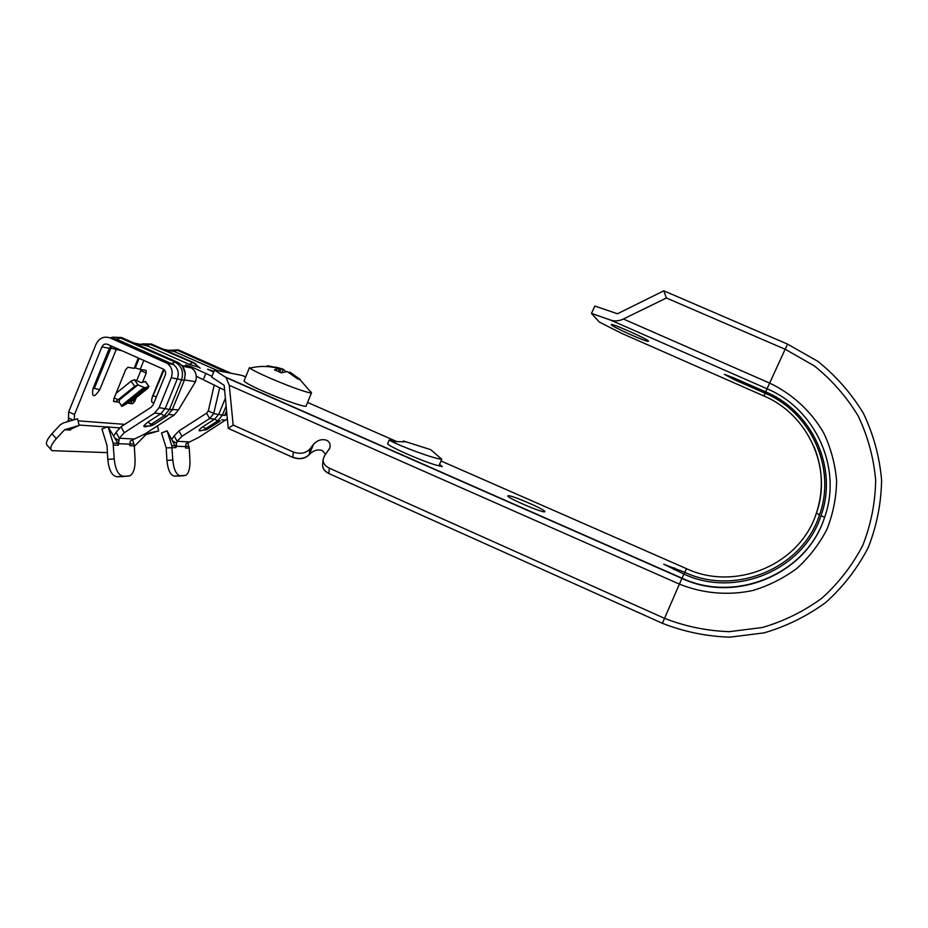 <?xml version="1.0" encoding="UTF-8"?>
<svg xmlns="http://www.w3.org/2000/svg" width="928" height="928" viewBox="0 0 928 928"><rect width="100%" height="100%" fill="white"/><g stroke="black" fill="none" stroke-linecap="round" stroke-linejoin="round"><path stroke-width="1.39" d="M309.79 449.106L313.548 444.315L309.395 454.337C305.161 458.652 299.674 459.627 292.923 457.226L293.26 451.994C300.034 454.395 305.544 453.432 309.79 449.106L309.326 454.592C305.092 458.85 299.616 459.801 292.912 457.411L228.242 428.376L233.172 425.07L229.274 385.306L226.026 377.545L214.519 370.063L241.477 375.295L245.711 376.838M313.548 444.315C317.469 440.116 321.807 438.77 326.586 440.255C329.614 441.705 330.693 444.28 329.834 447.992L324.58 455.706L323.072 459.685C323.095 463.304 325.183 466.134 329.359 468.164L328.848 473.547C324.672 471.505 322.596 468.663 322.596 465.021L322.619 464.893C322.631 468.512 324.719 471.331 328.872 473.361M325.658 454.302L322.294 450.59C317.585 449.094 313.258 450.428 309.326 454.592M225.26 376.965L681.987 578.167L683.924 574.084L663.659 564.154L684.76 572.332C735.394 596.205 802.558 568.4 819.54 514.773C836.464 468.257 811.002 412.334 765.078 393.194L734.547 379.772L735.138 378.45M611.285 324.777L611.32 324.498C612.712 323.489 648.011 339.288 648.463 341.133L648.382 341.353C646.723 342.235 612.55 326.958 611.285 324.777M508.092 495.714L507.79 496.016C507.674 498.104 542.451 512.998 544.713 511.815L544.91 511.537C544.771 509.344 511.108 494.902 508.092 495.714M439.582 464.36L442.32 466.691L439.002 465.728L441.74 459.221L430.731 449.674L404.504 441.334M214.519 370.063L211.642 377.081L224.182 385.34L228.242 428.376M662.383 623.291L681.987 578.167C735.486 603.455 806.594 574.119 824.586 517.36C842.508 468.118 815.503 408.923 766.922 388.728L610.659 320.125L591.484 313.409L594.848 306.054L617.468 313.768L663.81 290.812L787.559 344.126L817.8 361.317C836.07 376.002 851.289 393.356 863.446 413.378C873.503 434.536 879.547 456.762 881.6 480.043C881.217 503.405 876.751 525.944 868.19 547.671C857.414 568.388 843.355 586.589 826.013 602.272C807.163 616.099 786.515 626.307 764.069 632.873L729.617 637.188C706.324 636.364 683.913 631.736 662.383 623.291L328.848 473.547M293.26 451.994L233.172 425.07M787.559 344.126L785.146 349.253L814.274 365.852C831.859 380.004 846.51 396.732 858.203 416.022C867.877 436.404 873.7 457.806 875.672 480.228C875.301 502.732 870.998 524.436 862.762 545.362C852.391 565.314 838.854 582.842 822.162 597.957C804.008 611.297 784.125 621.134 762.503 627.479L729.304 631.666C706.869 630.889 685.258 626.446 664.506 618.326L329.359 468.164M387.8 443.294L387.649 443.642C387.289 446.159 430.116 464.592 439.002 465.728M395.026 441.589L389.18 439.976L391.802 441.519C400.513 446.113 434.107 458.966 441.74 459.221M683.924 574.084C735.428 598.374 803.764 570.117 821.048 515.55C838.274 468.211 812.348 411.313 765.635 391.86L734.57 378.206L724.35 374.309L734.547 379.772M591.484 313.409L599.256 322.016L621.319 333.198L763.93 396.001C808.172 414.468 832.683 468.338 816.385 513.161C800.029 564.816 735.347 591.658 686.511 568.678L441.009 460.961M765.635 391.86L785.146 349.253L666.42 297.992L623.396 319.023L769.532 383.032C792.268 393.855 811.165 411.22 823.739 433.005C830.885 448.189 835.177 464.104 836.615 480.774C836.325 497.489 833.124 513.625 827.022 529.169C819.343 544.017 809.309 557.078 796.932 568.365C783.464 578.341 768.686 585.742 752.608 590.544C727.993 595.764 702.531 593.468 679.377 584.095L229.274 385.306M663.81 290.812L666.42 297.992M610.659 320.125C614.719 321.471 618.964 321.1 623.396 319.023M623.349 334.092L621.319 333.198M322.666 464.36L323.072 459.685M311.472 392.904L306.159 405.78C307.934 408.448 283.724 400.339 263.552 391.384C251.569 386.048 245.062 382.568 244.018 380.956L244.168 380.596M310.915 391.894L311.53 392.88L309.801 392.822C301.519 390.85 287.97 385.839 269.155 377.789C258.587 373.137 252.184 369.901 249.922 368.091L249.493 367.604L244.018 380.956M289.896 372.128L300.243 379.494L297.749 378.972L287.239 371.583L281.219 372.789L274.468 369.843L279.676 368.346L268.006 365.771M275.952 367.117L283.26 369.228L285.592 371.362M267.403 366.595L267.299 365.713M116.058 393.333L131.092 381.153L134.374 379.68L141.323 382.649L145.51 381.536M113.692 401.534L119.19 402.253L121.928 406.36L127.554 403.181L131.312 403.599L131.718 401.279L130.512 401.14L127.554 403.181M119.19 402.253L119.445 399.864L137.982 384.865L144.907 387.788L148.747 386.419L145.197 381.327M170.798 350.819L174.406 351.596L217.86 370.713M122.241 350.842L110.061 347.884L93.716 388.24L94.343 388.322L92.881 388.878C91.744 397.648 94.03 397.938 99.714 389.748L116.708 348.383M196.318 376.304L224.646 390.201M143.26 344.961L147.03 345.761L189.173 364.344L199.439 367.418M110.861 347.188L111.395 346.028M122.473 476.621L130.094 475.728C133.632 473.21 135.291 467.735 135.059 459.314L134.316 445.869L129.746 445.684L130.349 440.997L144.791 434.002L174.197 415.048L178.524 409.782L195.46 381.71C197.316 376.06 196.028 371.478 191.597 367.975L185.623 364.936L191.296 366.815L211.967 376.304M213.695 372.07L207.594 369.17L213.974 371.409M185.182 372.905L184.521 379.9L171.877 410.582M227.348 418.864L198.824 437.366L186.018 443.735L185.472 447.98L189.231 448.143L189.938 460.346C190.182 468.153 188.802 473.141 185.809 475.333L174.406 476.134C170.369 475.24 167.875 470.02 166.912 460.462L172.805 460.021C173.768 469.58 176.239 474.811 180.241 475.716M130.512 401.14L148.747 386.419L147.912 388.206L131.718 401.279M131.022 403.471L132.518 403.738L130.813 402.961M50.97 449.512L47.664 445.858C45.136 443.909 46.551 439.872 51.922 433.759L56.341 438.631L64.6 429.768L68.974 429.954M56.341 438.631C50.959 444.744 49.52 448.758 52.026 450.683L107.404 452.62M134.34 446.345L145.974 434.594L143.782 434.455M69.008 429.919L70.424 430.012L70.83 429.119M67.582 421.695L68.44 419.769L68.684 411.881L96.036 344.253C99.238 338.036 103.948 335.924 110.154 337.908L167.272 363.358C171.889 367.024 173.223 371.815 171.286 377.719L159.082 407.647L154.616 413.099L124.271 432.726L121 426.764L116.046 432.309L119.306 438.236L124.271 432.726M51.922 433.759L60.169 424.908L63.278 422.959L77.558 418.76L79.124 425.442L64.6 429.768M136.741 380.631L140.824 370.597L146.253 373.021L146.09 370.376L140.198 369.367L143.828 360.424M132.681 400.513L134.711 401.418L136.254 397.625M142.518 382.22L146.253 373.021M134.711 401.418L132.553 403.738L130.813 402.949M114.005 401.673L113.761 399.005L125.698 369.611L127.89 367.279L134.108 368.335L138.318 357.976M92.881 388.878L109.318 348.313L111.325 345.993M74.275 419.723L74.507 414.561L101.906 346.863C103.194 344.369 105.073 343.534 107.555 344.323L163.641 369.274C165.509 370.736 166.054 372.662 165.277 375.04L153.085 404.956L151.31 407.125L121 426.764M154.071 402.532C151.473 403.262 150.951 401.244 152.482 396.488L163.583 369.24M74.507 414.561L68.684 411.881M219.704 387.695L213.695 413.644L209.635 418.563L181.946 436.311L178.942 430.917L174.128 435.916L177.109 441.276L181.946 436.311M213.788 413.436L208.313 410.976L206.596 413.157L178.942 430.917M214.24 384.934L208.313 410.976M225.388 398.124L218.799 414.201L214.774 419.073L202.861 426.706C197.316 430.94 197.815 431.938 204.357 429.699M112.891 338.5L116.847 339.335L173.408 364.53C177.967 368.149 179.301 372.882 177.387 378.717L165.3 408.332L160.88 413.726L147.842 422.147C141.984 426.694 142.587 427.889 149.628 425.72M203.383 379.436L205.9 373.265M113.112 443.085L108.042 426.729L117.914 443.294L113.112 443.085L114.225 458.919C115.316 469.475 118.285 475.252 123.157 476.238L116.777 476.714C111.87 475.728 108.866 469.962 107.776 459.406L114.225 458.919M108.042 426.729L101.929 429.026L106.987 445.37L107.776 459.406M122.032 476.656L116.777 476.714M128.354 476.192L123.157 476.238M117.914 443.294L118.274 445.208L119.306 438.236L133.713 438.99M113.634 436.114L116.046 432.309M118.9 440.44L114.701 437.9M179.058 476.076L174.406 476.134M172.805 460.021L171.761 445.684L167.11 430.87L176.042 447.598L176.598 443.271L172.979 441.102M176.042 447.598L166.193 447.888L166.912 460.462M176.598 443.271L177.109 441.276L188.952 441.902M171.877 439.176L174.128 435.916M73.173 420.048L68.428 417.867M69.646 421.092L68.44 419.769M157.458 425.836L158.676 430.928L145.974 434.594M144.977 433.886L158.676 430.928M187.688 442.517L189.231 448.143M166.193 447.888L161.518 432.947L167.11 430.87M68.892 430.035L79.124 425.442M132.576 439.501L134.316 445.869M134.108 368.335L135.256 367.917L140.198 369.367M114.202 397.915L118.181 399.724L115.327 401.824L113.425 400.977L115.327 401.824M119.445 399.864L118.181 399.724L134.711 386.35L131.092 381.153M134.374 379.68L137.982 384.865L134.711 386.35M220.354 420.906L217.604 420.976L205.726 428.574C203.534 430.279 203.812 430.615 206.573 429.594L207.443 429.177M156.426 396.743L152.958 395.873L152.482 396.488M153.352 424.896C149.466 426.578 148.747 426.346 151.206 424.235L147.842 422.147M152.436 344.485L150.023 344.3L195.878 363.95M763.93 396.001L765.693 391.883M683.994 574.107L686.511 568.678M396.952 441.635L307.551 402.404M674.691 567.913L673.914 569.676M283.26 369.228L281.926 372.453M290.8 372.627L290.476 373.404M278.319 371.397L279.548 368.393M279.78 372.07L281.254 368.474M121.22 405.849L143.944 387.498M179.324 350.297L177.155 350.181L174.406 351.596L163.108 349.183M140.685 344.416L150.023 344.3L147.03 345.761L133.806 342.942M190.054 367.128L181.818 365.551M195.46 381.71L184.521 379.9L172.248 409.735L167.028 416.115L164.21 415.837L151.206 424.235L154.083 424.456L166.39 416.521M178.524 409.782L169.464 409.434L164.21 415.837L160.88 413.726L154.616 413.099M174.197 415.048L169.024 414.538M226.989 415.094L224.912 414.862M225.713 420.164L221.734 419.769M143.504 434.582L145.754 434.722M119.99 427.901L108.251 427.077M107.288 427.008L79.031 425.047M111.012 346.19L109.318 348.313L101.906 346.863M148.445 426.172L143.817 425.824M124.7 424.363L78.045 420.825M226.583 410.791L224.68 415.431L213.695 413.644M122.809 338.082L121.475 337.502L116.847 339.335L110.154 337.908M191.296 366.815L190.878 367.836M212.964 370.968L212.686 371.629M177.364 362.175L176.181 361.653L171.819 363.648L165.671 362.477M182.712 366.676L185.275 373.648L184.243 380.387L171.286 377.719M110.328 337.954L112.497 337.189L120.095 337.827L174.882 362.036C181.726 365.957 183.93 371.919 181.505 379.935L169.464 409.434L159.082 407.647M206.596 413.157L209.635 418.563L214.774 419.073L217.604 420.976L222.384 415.176L226.142 406.046M129.665 444.164L118.03 443.677M113.46 445.011L118.274 445.208M178.733 476.099L184.521 475.67M185.391 446.6L175.81 446.206M188.929 446.449L185.38 446.287M175.705 445.858L171.761 445.684M69.09 429.884L64.832 429.618M133.98 444.013L129.653 443.816M122.96 406.035L145.626 387.73M219.31 421.602L208.081 428.782L205.726 428.574L202.861 426.706M229.286 372.244L227.29 372.221L228.334 372.743M168.212 350.274L177.155 350.181L226.873 372.464M164.163 369.692L152.958 395.873L163.757 369.356M99.714 389.748L94.343 388.322L111.731 346.179M194.265 362.894L193.233 362.454L189.173 364.344M134.688 367.824L138.632 358.115M135.256 367.917L139.142 358.347M403.483 440.916L403.135 441.751M387.649 443.642L389.18 439.976M391.802 441.519L405.664 441.809M821.048 515.55L824.586 517.36C806.803 574.246 735.486 603.966 681.883 578.388L226.026 377.545M814.181 447.029C822.904 468.837 823.646 490.877 816.385 513.161L819.54 514.773M329.289 449.28L329.834 447.992M311.53 392.88L299.64 379.285M288.04 371.954L287.239 371.583M278.644 368.486C269.12 365.934 259.55 365.806 249.922 368.091M289.524 372.801L289.826 372.082M278.4 371.432L279.676 368.346M191.597 367.975L182.364 366.224M173.408 364.53L167.272 363.358M145.406 381.396L148.956 386.489M231.072 373.276L178.35 349.868L168.548 350.343M185.38 374.274L185.275 373.648C184.568 367.964 181.54 363.962 176.181 361.653L121.475 337.502L112.497 337.189L111.267 338.152M141.334 344.543L142.1 343.87L151.299 343.986L193.233 362.454L200.181 368.161"/></g></svg>
